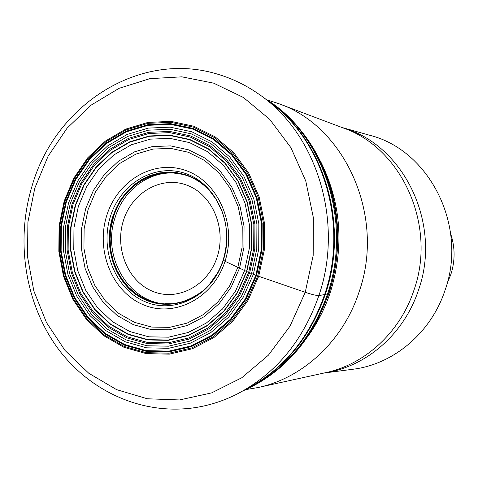 <?xml version="1.0" encoding="UTF-8"?>
<svg xmlns="http://www.w3.org/2000/svg" width="478" height="478" viewBox="0 0 478 478"><rect width="100%" height="100%" fill="white"/><g stroke="black" fill="none" stroke-linecap="round" stroke-linejoin="round"><path stroke-width="0.72" d="M223.184 259.948L225.019 261.293L248.662 272.442L239.006 294.257L225.281 313.048L208.259 327.836L188.888 337.91L168.202 342.816L147.272 342.397L127.16 336.763L108.829 326.289L93.138 311.554L80.794 293.325L72.339 272.502L68.133 250.072L68.348 227.086L72.967 204.602L81.786 183.666L94.423 165.263L110.316 150.289L128.761 139.498L148.891 133.487L169.744 132.633L190.28 137.067L209.454 146.662L226.231 161.008L239.693 179.417L249.08 200.957L253.848 224.493L253.704 248.757L248.662 272.442L258.706 276.29L305.239 292.303C311.489 294.394 316.03 295.506 318.868 295.631C344.363 221.69 316.55 132.585 258.18 93.706C245.943 85.239 232.947 78.894 219.199 74.67C140.526 49.383 55.113 104.646 31.984 186.229C15.696 240.081 24.665 301.355 56.189 346.066C87.821 390.562 141.506 415.717 195.149 407.62C209.358 405.41 223.13 401 236.461 394.38C275.388 374.22 302.855 341.304 318.868 295.631L328.852 293.707C341.041 255.109 340.748 216.916 327.962 179.119C314.978 143.681 293.785 116.722 264.364 98.247C323.857 133.147 353.762 221.015 328.488 293.88C312.074 340.133 283.657 372.434 243.236 390.771C274.999 376.718 299.855 353.087 317.792 319.884L328.852 293.707M308.471 335.568C317.864 322.345 325.189 307.808 330.453 291.939C344.339 246.738 341.184 203.509 320.989 162.257M245.985 389.552L257.63 387.61C302.568 378.409 343.079 341.125 359.056 292.016C385.8 216.648 345.313 126.043 278.16 103.451L266.909 99.854M341.662 127.387L369.709 135.274C429.716 150.116 468.171 226.662 444.97 290.457C430.941 332.987 393.376 364.391 352.806 369.273L323.917 373.043M450.724 233.951C455.187 247.502 455.199 261.102 450.754 274.748L447.163 283.263M245.053 389.785C282.677 370.253 309.206 338.466 324.658 294.436C349.269 223.118 322.459 137.18 266.025 99.49M247.18 388.698C284.105 369.13 310.162 337.659 325.345 294.299C349.681 223.74 323.54 138.739 267.973 100.87M264.937 98.689C323.564 134.336 352.591 221.607 327.52 293.988C311.381 339.601 283.502 371.747 243.864 390.418M243.29 390.741C283.639 372.368 312.003 340.085 328.386 293.886C353.648 221.075 323.827 133.26 264.418 98.289M174.649 173.215L181.837 174.231C153.922 167.629 123.963 187.597 115.073 217.675C100.667 259.112 132.37 307.922 172.48 303.721L165.221 303.691M182.972 301.875L172.48 303.721C178.748 303.399 185.422 301.469 192.514 297.925L183.194 301.809L173.478 303.877L163.643 304.08L153.982 302.431L144.75 298.995L136.2 293.874L128.57 287.23L122.063 279.248L116.841 270.16L113.041 260.217L110.765 249.683L110.059 238.851L110.95 228.006L113.411 217.436C124.388 178.437 170.305 159.335 200.832 182.847L203.096 184.58C172.743 158.523 124.465 177.165 113.226 217.4L110.729 228.203L109.868 239.293L110.669 250.353L113.113 261.084L117.134 271.175L122.625 280.347L129.442 288.33L137.401 294.89L146.274 299.826L155.816 302.992L165.752 304.265L175.796 303.602L185.649 301.003L192.514 297.925L196.661 295.512M204.584 185.828L200.832 182.847C194.128 178.234 187.794 175.36 181.837 174.231M207.625 188.667L203.096 184.58M200.079 293.139L195.012 296.527M200.605 292.745L195.036 296.515L185.673 300.997L175.814 303.602L165.77 304.271L155.828 303.004L146.28 299.843L137.401 294.908L129.442 288.348L122.619 280.365L117.122 271.193L113.101 261.096L110.651 250.364L109.85 239.299L110.711 228.209L113.208 217.4C124.453 177.141 172.767 158.505 203.12 184.598L203.389 184.819C173.066 158.415 124.471 176.985 113.19 217.4L110.687 228.233L109.832 239.353L110.651 250.442L113.113 261.197L117.17 271.313L122.697 280.49L129.556 288.473L137.556 295.022L146.471 299.939L156.055 303.064L166.027 304.289L176.101 303.56L185.966 300.889L195.335 296.336L201.62 291.95M208.085 189.133L203.401 184.825M208.982 190.065L203.389 184.819M209.579 284.308L202.098 291.562C178.306 308.388 155.063 308.304 132.382 291.323C112.683 274.563 104.694 243.732 112.957 217.353C124.973 173.418 180.379 156.76 209.4 190.519L210.481 191.732C181.849 156.515 125.075 172.707 112.916 217.347C104.557 244.013 112.832 275.209 132.956 291.849C156.157 308.663 179.62 308.22 203.347 290.516L195.627 296.157M215.763 198.77L209.4 190.519L203.658 185.04M216.48 199.906L209.448 190.525L202.415 183.928L194.552 178.676L186.061 174.9L177.153 172.672L168.041 172.038L158.953 173L150.11 175.522L141.709 179.531L133.948 184.926L127.005 191.57L121.042 199.296L116.184 207.936L112.539 217.269C103.684 245.435 113.507 278.489 135.818 294.43C158.021 310.509 189.844 306.697 209.227 284.715L203.347 290.516L210.451 283.287M217.759 272.574L209.227 284.715C215.399 277.742 220.047 269.508 223.16 260.02C229.625 237.524 227.062 216.958 215.47 198.322L222.168 211.569M223.322 260.301C234.8 225.461 216.934 184.532 186.253 173.777C155.732 162.502 120.599 182.996 110.334 216.755C99.627 250.347 115.742 289.943 145.671 301.953C175.42 314.47 212.298 295.32 223.322 260.301M225.019 261.293C213.457 298.003 174.799 318.031 143.663 304.892C112.348 292.279 95.516 250.842 106.708 215.68C117.445 180.355 154.185 158.857 186.163 170.634C218.309 181.861 237.058 224.768 225.019 261.293M237.829 267.369L242.101 247.275L242.221 226.691L238.193 206.717L230.259 188.416L218.852 172.743L204.62 160.5L188.332 152.267L170.849 148.413L153.068 149.058L135.877 154.113L120.098 163.255L106.48 176L95.642 191.702L88.077 209.585L84.116 228.807L83.943 248.464L87.564 267.638L94.823 285.42L105.411 300.955L118.855 313.484L134.533 322.357L151.705 327.077L169.541 327.358L187.143 323.11L203.592 314.482L218.028 301.869L229.655 285.892L237.829 267.369M239.532 268.17L231.125 287.218L219.163 303.644L204.321 316.609L187.4 325.464L169.314 329.82L150.982 329.521L133.338 324.652L117.235 315.528L103.439 302.646L92.565 286.68L85.114 268.415L81.397 248.721L81.577 228.532L85.646 208.784L93.413 190.411L104.539 174.285L118.52 161.182L134.724 151.777L152.386 146.573L170.658 145.892L188.625 149.847L205.373 158.296L220.011 170.879L231.74 186.988L239.908 205.803L244.049 226.339L243.923 247.508L239.532 268.17M244.605 270.584L249.367 248.213L249.498 225.287L245.005 203.048L236.144 182.692L223.435 165.28L207.589 151.699L189.467 142.593L170.043 138.369L150.307 139.146L131.247 144.804L113.77 154.992L98.701 169.158L86.715 186.575L78.35 206.406L73.971 227.701L73.773 249.48L77.771 270.727L85.789 290.445L97.5 307.695L112.372 321.622L129.741 331.517L148.783 336.817L168.585 337.181L188.147 332.509L206.454 322.961L222.527 308.961L235.487 291.198L244.605 270.584M246.558 271.516L237.166 292.739L223.824 311.023L207.273 325.422L188.422 335.239L168.292 340.025L147.923 339.631L128.337 334.164L110.484 323.976L95.194 309.642L83.166 291.897L74.927 271.618L70.822 249.773L71.031 227.385L75.53 205.486L84.122 185.094L96.437 167.181L111.93 152.602L129.891 142.115L149.494 136.278L169.792 135.459L189.784 139.791L208.432 149.142L224.756 163.112L237.841 181.031L246.971 201.985L251.601 224.881L251.464 248.482L246.558 271.516M246.779 271.624L251.697 248.512L251.834 224.833L247.186 201.865L238.032 180.845L224.899 162.867L208.528 148.855L189.82 139.474L169.768 135.131L149.405 135.955L129.741 141.811L111.721 152.339L96.186 166.953L83.835 184.926L75.213 205.379L70.696 227.349L70.493 249.809L74.61 271.719L82.873 292.058L94.937 309.864L110.269 324.245L128.182 334.463L147.827 339.948L168.262 340.348L188.457 335.544L207.362 325.697L223.967 311.256L237.357 292.912L246.779 271.624M249.677 272.842L254.78 248.889L254.917 224.337L250.096 200.533L240.601 178.748L226.978 160.13L210.003 145.629L190.614 135.931L169.839 131.45L148.754 132.322L128.403 138.411L109.761 149.321L93.688 164.468L80.919 183.074L72.005 204.237L67.338 226.966L67.123 250.209L71.371 272.878L79.916 293.934L92.391 312.367L108.249 327.269L126.784 337.862L147.122 343.568L168.28 343.999L189.204 339.045L208.802 328.864L226.016 313.909L239.902 294.908L249.677 272.842M251.559 273.577L241.575 296.109L227.391 315.504L209.806 330.764L189.802 341.149L168.441 346.192L146.848 345.737L126.096 339.9L107.197 329.079L91.023 313.867L78.302 295.063L69.591 273.583L65.259 250.454L65.48 226.751L70.236 203.568L79.324 181.981L92.35 162.998L108.739 147.541L127.751 136.397L148.515 130.171L170.037 129.269L191.236 133.828L211.037 143.717L228.37 158.511L242.28 177.511L251.984 199.75L256.913 224.057L256.77 249.122L251.559 273.577M253.388 274.294L258.706 249.349L258.849 223.782L253.818 198.991L243.917 176.316L229.721 156.945L212.041 141.864L191.851 131.797L170.234 127.166L148.299 128.098L127.136 134.455L107.765 145.82L91.071 161.576L77.8 180.923L68.545 202.923L63.699 226.548L63.478 250.693L67.888 274.258L76.761 296.145L89.715 315.319L106.188 330.824L125.451 341.872L146.597 347.829L168.614 348.307L190.387 343.174L210.798 332.598L228.729 317.045L243.2 297.268L253.388 274.294M255.855 275.25L245.399 298.822L230.545 319.107L212.136 335.054L191.2 345.887L168.865 351.127L146.286 350.619L124.609 344.495L104.873 333.16L87.994 317.249L74.723 297.597L65.641 275.167L61.124 251.016L61.357 226.273L66.323 202.069L75.799 179.519L89.386 159.688L106.492 143.531L126.347 131.862L148.037 125.338L170.526 124.358L192.7 129.09L213.409 139.403L231.555 154.86L246.128 174.721L256.298 197.988L261.46 223.423L261.317 249.653L255.855 275.25M256.507 275.501L261.998 249.731L262.147 223.328L256.949 197.731L246.714 174.315L232.045 154.322L213.78 138.775L192.927 128.397L170.616 123.641L147.983 124.627L126.156 131.205L106.182 142.946L88.974 159.21L75.303 179.166L65.767 201.853L60.778 226.202L60.539 251.099L65.086 275.394L74.221 297.967L87.57 317.745L104.551 333.752L124.411 345.164L146.226 351.336L168.943 351.85L191.427 346.58L212.495 335.681L231.023 319.633L245.979 299.222L256.507 275.501M257.756 275.955L247.096 299.957L231.967 320.607L213.212 336.841L191.893 347.859L169.146 353.182L146.166 352.65L124.101 346.401L104.019 334.851L86.847 318.659L73.355 298.654L64.118 275.824L59.523 251.255L59.762 226.082L64.811 201.453L74.448 178.515L88.269 158.332L105.668 141.882L125.869 129.998L147.941 123.342L170.837 122.332L193.411 127.136L214.508 137.622L232.989 153.354L247.837 173.574L258.198 197.265L263.462 223.166L263.312 249.886L257.756 275.955M258.706 276.29L264.316 249.994L264.465 223.053L259.154 196.93L248.703 173.042L233.724 152.649L215.082 136.798L193.811 126.228L171.046 121.388L147.965 122.41L125.708 129.132L105.345 141.112L87.809 157.698L73.881 178.049L64.166 201.172L59.075 225.998L58.836 251.374L63.466 276.141L72.77 299.15L86.375 319.322L103.684 335.652L123.927 347.297L146.172 353.601L169.343 354.144L192.276 348.785L213.78 337.677L232.696 321.318L247.957 300.495L258.706 276.29M305.239 292.303L290.015 326.163L268.427 355.154L241.766 377.763L211.581 392.898L179.543 399.949L147.338 398.772L116.578 389.636L88.729 373.216L65.02 350.458L46.468 322.56L33.819 290.881L27.551 256.883L27.897 222.097L34.834 188.051L48.069 156.264L67.087 128.182L91.095 105.142L119.082 88.316L149.811 78.661L181.837 76.833L213.6 83.142L243.433 97.494L269.712 119.333L290.911 147.654L305.771 181.019L313.353 217.627L313.18 255.431L305.239 292.303M217.245 256.758C208.145 285.719 177.637 301.708 152.87 291.407C127.961 281.524 114.451 248.578 123.396 220.621C131.97 192.52 161.277 175.611 186.575 185.058C212.005 194.074 226.715 227.94 217.245 256.758M258.998 387.305L325.261 372.75C364.72 364.648 400.02 332.491 413.894 290.337C437.095 225.676 401.884 147.822 342.947 127.871L279.469 103.947M341.895 127.477C403.522 144.057 442.407 223.829 418.417 290.283C403.952 334.349 365.73 367.122 324.162 372.989"/></g></svg>
